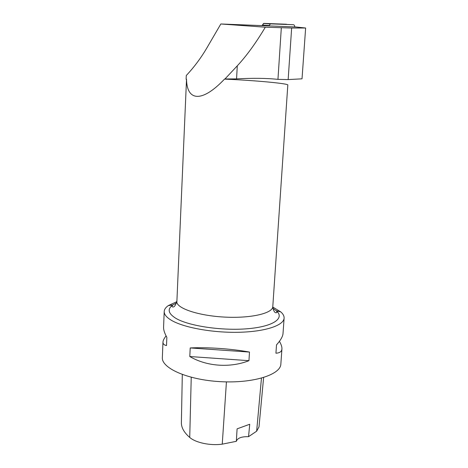 <?xml version="1.0" encoding="UTF-8"?>
<svg xmlns="http://www.w3.org/2000/svg" width="468" height="468" viewBox="0 0 468 468"><rect width="100%" height="100%" fill="white"/><g stroke="black" fill="none" stroke-linecap="round" stroke-linejoin="round"><path stroke-width="0.7" d="M294.711 26.945C294.77 25.635 294.308 24.892 293.325 24.71L270.779 23.88L270.317 23.95L269.001 25.91L220.837 23.979L206.85 47.958C200.994 57.933 194.132 67.123 186.27 75.529L186.106 79.25L186.27 75.529M263.724 23.423L262.244 25.424L263.542 23.47L264.005 23.4L293.325 24.71M220.837 23.979L265.321 27.202C255.926 42.962 246.577 55.838 237.282 65.83L224.962 78.981L236.562 78.887C252.661 77.998 266.456 78.156 277.957 79.367L288.153 79.572L302.018 78.835M224.962 78.981L224.511 79.115C202.053 102.802 186.861 101.363 186.521 79.209L176.845 302.375C178.039 308.974 200.269 316.058 225.997 317.158C251.731 318.328 272.686 313.18 272.786 306.68C273.991 314.402 276.81 312.8 277.05 312.255L276.348 310.77C284.989 318.123 273.716 326.506 247.8 328.717C221.996 331.005 188.493 325.962 175.763 318.269C168.135 313.472 167.152 309.044 172.821 304.978L176.483 302.948M272.786 306.68L287.808 85.071C289.3 83.667 256.3 80.449 224.511 79.115M265.321 27.202L291.646 28.033L305.639 28.01L296.104 27.009L269.001 25.91M176.711 301.743L168.31 305.604C165.713 307.394 164.344 309.342 164.209 311.46C164.069 314.35 166.397 317.257 171.189 320.17C183.204 327.489 212.431 332.918 238.902 332.28C265.42 331.683 283.789 325.359 284.105 318.164C284.234 316.046 283.122 313.958 280.771 311.893L272.768 307.055M164.209 311.46L163.578 327.097C163.455 329.794 164.543 333.198 166.848 337.311L166.503 345.583C164.063 345.051 162.887 343.875 162.975 342.05L162.361 357.441C161.249 368 187.416 379.876 220.317 381.654C253.217 383.555 280.66 374.675 280.853 364.069L281.923 348.947C281.724 351.585 279.724 353.001 275.927 353.2L276.506 344.893C280.624 340.259 282.795 336.474 283.017 333.526L284.105 318.164M162.975 342.05C163.08 340.411 164.122 338.37 166.099 335.93M279.419 341.336C281.221 344.401 282.058 346.94 281.923 348.947M249.485 352.065L248.947 360.682C230.133 368.152 206.634 366.473 189.797 356.528L190.207 347.94C207.581 347.092 231.309 348.742 249.485 352.065L190.207 347.94M182.304 374.529L181.391 422.405C181.21 427.465 183.994 432.473 189.727 437.445C195.753 442.757 210.366 445.84 222.247 444.155L236.34 441.318L237.077 429.045M263.613 377.541L259.003 426.892L256.645 431.198L248.531 436.679L249.748 424.248L237.089 428.858L236.983 430.595M248.531 436.679C241.506 436.509 237.44 438.054 236.34 441.318M189.797 356.528L248.947 360.682M270.779 23.88L264.005 23.4L286.457 24.231M269.077 25.535L262.32 25.032M189.727 437.445L191.236 377.284M222.247 444.155L226.43 381.888M256.645 431.198L261.46 378.167M272.85 308.277L276.348 310.77L280.771 311.893M291.646 28.033L288.153 79.572M225.477 78.437L225.447 79.004M237.282 65.83L236.562 78.887M281.326 27.752L277.957 79.367M270.317 23.95L263.542 23.47M176.746 301.31C174.722 308.827 172.095 306.955 171.937 306.382L172.821 304.978L168.31 305.604M305.639 28.01L302.024 78.835"/></g></svg>
